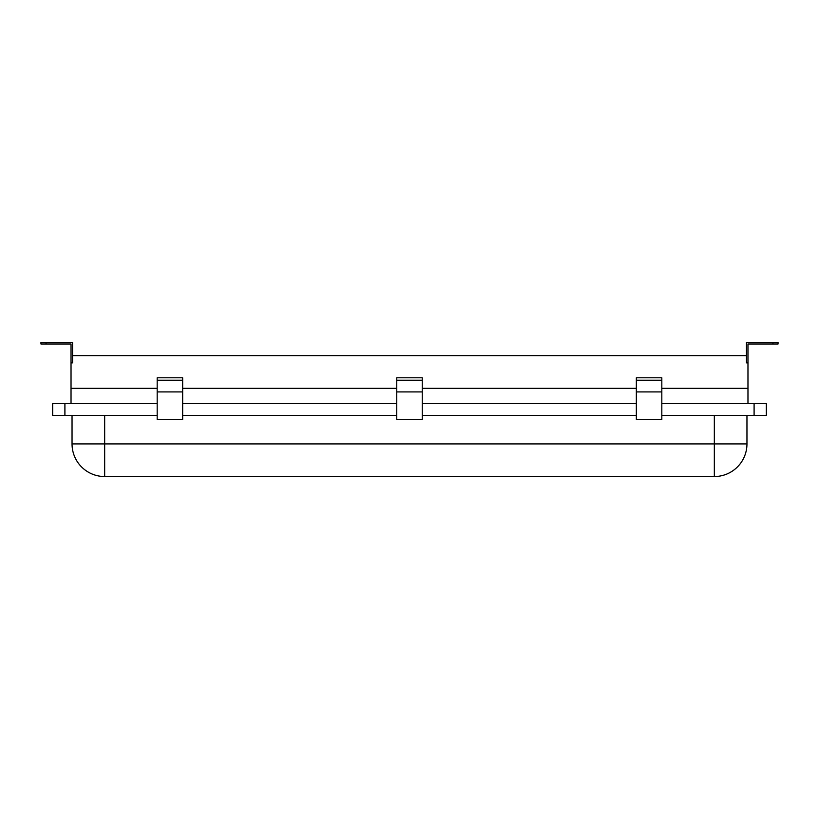 <?xml version="1.0" encoding="UTF-8"?>
<svg xmlns="http://www.w3.org/2000/svg" width="819" height="819" viewBox="0 0 819 819"><rect width="100%" height="100%" fill="white"/><g stroke="black" fill="none" stroke-linecap="round" stroke-linejoin="round"><path stroke-width="1.23" d="M422.246 391.922L422.246 380.221L396.754 380.221L396.754 419.441L422.246 419.441L422.246 391.922L396.754 391.922M747.972 403.634L747.972 388.349L661.824 388.349M636.343 388.349L422.246 388.349M396.754 388.349L182.657 388.349M157.176 388.349L71.028 388.349L71.028 344L46.048 344L46.048 342.465L40.95 342.465L40.95 344L46.048 344M747.972 388.349L747.972 362.858L746.447 362.858L746.447 342.465L778.05 342.465L778.05 344L772.952 344L772.952 342.465M72.553 355.62L746.447 355.62M46.048 342.465L72.553 342.465L72.553 362.858L71.028 362.858M747.972 362.858L747.972 344L772.952 344M754.094 415.366L754.094 403.634L766.328 403.634L766.328 415.366L661.824 415.366M636.343 415.366L422.246 415.366M396.754 415.366L182.657 415.366M157.176 415.366L52.672 415.366L52.672 403.634L64.906 403.634L64.906 415.366M71.028 403.634L71.028 388.349M754.094 403.634L661.824 403.634M636.343 403.634L422.246 403.634M396.754 403.634L182.657 403.634M157.176 403.634L64.906 403.634M104.668 415.366L104.668 443.908L72.041 443.908L72.041 415.366M746.959 415.366L746.959 443.908A32.627 32.627 0 0 1 714.332 476.535L104.668 476.535A32.627 32.627 0 0 1 72.041 443.908A32.627 32.627 0 0 0 104.668 476.535L104.668 443.908L714.332 443.908L714.332 415.366M422.246 380.221L422.246 377.784L396.754 377.784L396.754 380.221M661.824 391.922L661.824 380.221L636.343 380.221L636.343 419.441L661.824 419.441L661.824 391.922L636.343 391.922M661.824 380.221L661.824 377.784L636.343 377.784L636.343 380.221M182.657 391.922L182.657 380.221L157.176 380.221L157.176 419.441L182.657 419.441L182.657 391.922L157.176 391.922M182.657 380.221L182.657 377.784L157.176 377.784L157.176 380.221M714.332 476.535A32.627 32.627 0 0 0 746.959 443.908L714.332 443.908L714.332 476.535"/></g></svg>
